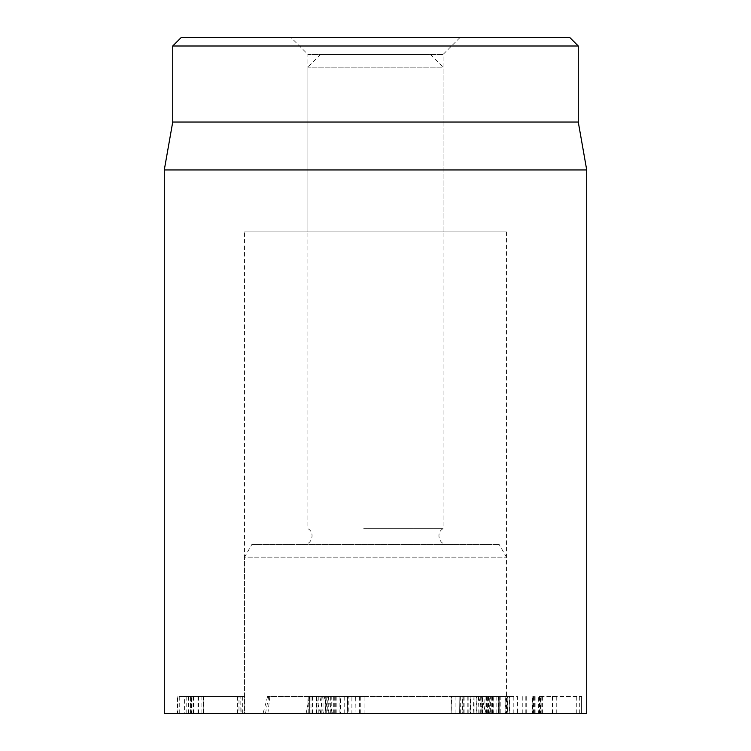 <?xml version="1.0" encoding="UTF-8"?>
<svg xmlns="http://www.w3.org/2000/svg" width="751" height="751" viewBox="0 0 751 751"><rect width="100%" height="100%" fill="white"/><g stroke="black" fill="none" stroke-linecap="round" stroke-linejoin="round"><path stroke-width="0.56" stroke-dasharray="3.75 2.82" d="M237.438 713.45L237.438 696.553L185.948 696.553L203.54 696.553L203.54 713.45L185.948 713.45L240.827 713.45L240.827 696.553L241.118 713.45L184.389 713.45L184.389 696.553L237.438 696.553M186.164 713.45L186.164 696.553M185.948 713.45L185.948 696.553M198.273 713.45L198.273 696.553M201.071 713.45L203.211 713.45L203.211 696.553L177.461 696.553L177.461 713.45L201.071 713.45L201.071 696.553M184.389 713.45L177.884 713.45L177.884 696.553L184.389 696.553M237.147 713.45L237.147 696.553M244.263 713.45L190.604 713.45L238.987 713.45L238.996 696.553L190.604 696.553L244.263 696.553L238.987 696.553L238.987 713.45L244.817 713.45L244.817 696.553L244.263 696.553M198.142 713.45L198.142 696.553M198.067 713.45L198.067 696.553M198.884 713.45L198.884 696.553M193.664 713.45L193.664 696.553M191.805 713.45L191.805 696.553M191.421 713.45L190.604 713.45L190.604 696.553L191.421 696.553L191.421 713.45M197.081 713.45L197.081 696.553M242.704 713.45L242.704 696.553M351.9 713.45L318.236 713.45L347.337 713.45L327.258 713.45L327.258 696.553L355.974 696.553L355.974 713.45L355.655 696.553L336.166 696.553L364.094 696.553L364.094 713.45L336.166 713.45L351.9 713.45L351.9 696.553M327.258 713.45L364.028 713.45M325.718 713.45L325.793 696.553L325.718 713.45M364.028 696.553L327.258 696.553M347.337 713.45L347.563 696.553L347.337 713.45M335.275 713.45L335.275 696.553M326.225 713.45L326.225 696.553M318.236 713.45L318.236 696.553M334.27 713.45L334.27 696.553M336.166 713.45L336.166 696.553M336.195 713.45L336.195 696.553M330.337 713.45L330.337 696.553M499.312 713.45L462.916 713.45L462.916 696.553L470.182 696.553L469.976 713.45L470.182 696.553L493.078 696.553L493.078 713.45L490.403 713.45L490.403 696.553L486.77 696.553L509.516 696.553L509.516 713.45L507.197 713.45L507.197 696.553L488.432 696.553L513.815 696.553L499.199 696.553L500.823 696.553L500.823 713.45L499.199 713.45L499.312 696.553M468.821 713.45L468.821 696.553M470.182 713.45L470.182 696.553M474.904 713.45L474.904 696.553M486.77 713.45L487.615 713.45L487.615 696.553L486.77 696.553M492.403 713.45L492.403 696.553M505.16 713.45L505.16 696.553M488.432 713.45L488.432 696.553L489.258 696.553L489.258 713.45L488.432 713.45M489.905 713.45L489.905 696.553M509.779 713.45L509.779 696.553M513.815 713.45L513.815 696.553L517.486 696.553L517.486 713.45L513.815 713.45M470.539 713.45L499.199 713.45L499.199 696.553L462.278 696.553L462.278 713.45L470.539 713.45L470.539 696.553M496.833 713.45L496.833 696.553M538.392 713.45L581.612 713.45L538.392 713.45L538.392 696.553L581.603 696.553L538.392 696.553M534.674 713.45L534.674 696.553M542.597 713.45L542.597 696.553M579.321 713.45L579.321 696.553M577.96 713.45L577.96 696.553M576.299 713.45L576.299 696.553M541.171 713.45L541.171 696.553M541.002 713.45L541.002 696.553M540.56 713.45L540.082 713.45L540.082 696.553L540.56 696.553L540.56 713.45M552.68 713.45L552.68 696.553M552.248 713.45L552.248 696.553M539.396 713.45L539.396 696.553M535.857 713.45L535.857 696.553M532.797 713.45L532.797 696.553L532.797 713.45M532.525 713.45L533.003 713.45L533.003 696.553L532.525 696.553L532.525 713.45M525.822 713.45L525.822 696.553M522.255 713.45L522.255 696.553M526.244 713.45L526.244 696.553M484.104 713.45L459.359 713.45L482.161 713.45L482.161 696.553L482.705 696.553L482.705 713.45L481.053 713.45L481.053 696.553L507.573 696.553L507.573 713.45L484.104 713.45L484.104 696.553M480.706 713.45L480.706 696.553M476.19 713.45L476.19 696.553M459.359 713.45L459.114 696.553L459.359 713.45M467.826 713.45L467.826 696.553M505.761 713.45L506.953 713.45L506.953 696.553L476.801 696.553L476.801 713.45L505.761 713.45L505.761 696.553M481.053 713.45L477.411 713.45M477.411 696.553L451.163 696.553L451.163 713.45L451.614 696.553L481.053 696.553M498.373 713.45L498.195 696.553L498.373 713.45M488.948 713.45L488.948 696.553M488.817 713.45L488.817 696.553M481.813 713.45L481.813 696.553M460.335 713.45L460.335 696.553M325.296 696.553L339.959 696.553L325.296 696.553L325.296 713.45L316.978 713.45L316.978 696.553L316.434 696.553L316.434 713.45L331.764 713.45L331.764 696.553M331.764 713.45L340.513 713.45L340.513 696.553L339.959 696.553L339.959 713.45L325.296 713.45M310.989 713.45L348.023 713.45L348.023 696.553L308.783 696.553L348.877 696.553L348.877 713.45L308.783 713.45L308.783 696.553L307.966 696.553L307.966 713.45L328.872 713.45L310.989 713.45L310.989 696.553M316.575 713.45L316.575 696.553M309.712 713.45L309.543 696.553L309.712 713.45M328.872 713.45L328.872 696.553M328.713 713.45L328.713 696.553M586.719 713.45L164.281 713.45M251.857 544.475L499.143 544.475L251.857 544.475L244.544 557.148L506.456 557.148L244.544 557.148L244.544 713.45L506.456 713.45L244.544 713.45L506.456 713.45L244.544 713.45L244.544 231.871L506.456 231.871L244.544 231.871M291.012 37.55L459.988 37.55L291.012 37.55L307.91 54.447L443.09 54.447L307.91 54.447L307.91 231.871L443.09 231.871L307.91 231.871M459.988 37.55L443.09 54.447L443.09 231.871M181.179 37.55L569.821 37.55M578.27 45.999L172.73 45.999M578.27 122.037L172.73 122.037M164.281 169.951L586.719 169.951M473.994 696.553L267.591 696.553L481.551 696.553L473.994 696.553L473.205 713.45L486.085 713.45L263.066 713.45L473.205 713.45M323.465 713.45L319.804 696.553M329.37 713.45L324.122 696.553M429.572 54.447L320.583 54.447L429.572 54.447M442.048 67.121L307.91 67.121L442.048 67.121M363.691 528.713L443.09 528.713L363.691 528.713M362.949 544.475L447.314 544.475L362.949 544.475M193.223 713.45L193.223 696.553M193.955 713.45L193.955 696.553M193.063 713.45L193.063 696.553M188.557 713.45L188.557 696.553M179.733 713.45L179.733 696.553M344.737 713.45L344.737 696.553M323.005 713.45L323.005 696.553M359.457 713.45L359.457 696.553M360.743 713.45L360.743 696.553M463.733 713.45L463.733 696.553M488.131 713.45L488.131 696.553M491.98 713.45L491.98 696.553M493.782 713.45L493.782 696.553M581.603 713.45L581.603 696.553L581.612 713.45M540.138 713.45L540.138 696.553M539.593 713.45L539.593 696.553M532.957 713.45L532.957 696.553M533.492 713.45L533.492 696.553M464.146 713.45L464.146 696.553M462.86 713.45L462.86 696.553L462.86 713.45M478.875 713.45L478.875 696.553M486.404 713.45L486.404 696.553M491.745 713.45L491.745 696.553M482.602 713.45L482.602 696.553M478.781 713.45L478.781 696.553M455.932 713.45L455.932 696.553M339.931 713.45L339.931 696.553M312.425 713.45L312.425 696.553M321.841 713.45L321.841 696.553M333.716 713.45L333.716 696.553M320.517 713.45L316.058 696.553M306.155 713.45L309.393 696.553M265.478 713.45L268.717 696.553M267.882 713.45L269.825 696.553M320.377 713.45L322.32 696.553M332.327 713.45L327.868 696.553M479.11 713.45L478.321 696.553M485.963 696.553L485.963 713.45L481.494 696.553M482.996 713.45L478.537 696.553M190.519 713.45L190.519 696.553M487.718 713.45L487.718 696.553M540.082 713.45L540.082 696.553M556.247 713.45L556.247 696.553M533.003 713.45L533.003 696.553M498.486 713.45L498.486 696.553M506.456 231.871L506.456 713.45L506.456 557.148L499.143 544.475M267.591 696.553L263.066 713.45M327.924 696.553L332.458 713.45M481.551 696.553L486.085 713.45M320.583 54.447L307.91 67.121L307.91 528.713C315.364 532.459 312.012 544.954 303.686 544.475M430.417 54.447L443.09 67.121L443.09 528.713C435.636 532.459 438.988 544.954 447.314 544.475"/><path stroke-width="1.13" d="M164.281 169.951L164.281 713.45L586.719 713.45L586.719 169.951L164.281 169.951L172.73 122.037L578.27 122.037L578.27 45.999L569.821 37.55L181.179 37.55L172.73 45.999L578.27 45.999M172.73 122.037L172.73 45.999M578.27 122.037L586.719 169.951"/></g></svg>
